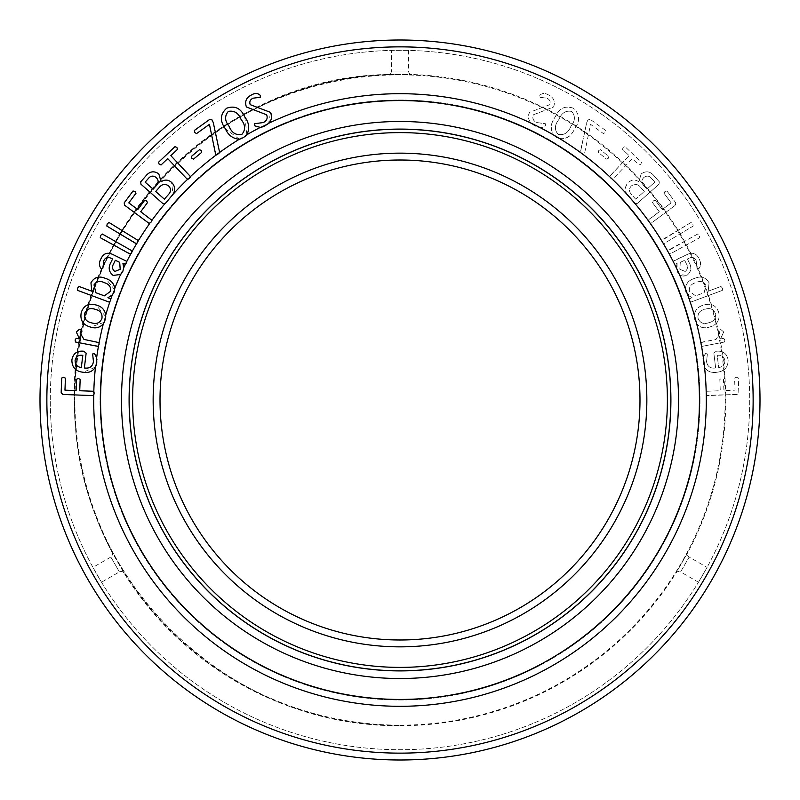 <?xml version="1.0" encoding="UTF-8"?>
<svg xmlns="http://www.w3.org/2000/svg" width="800" height="800" viewBox="0 0 800 800"><rect width="100%" height="100%" fill="white"/><g stroke="black" fill="none" stroke-linecap="round" stroke-linejoin="round"><path stroke-width="0.6" stroke-dasharray="4 3" d="M132.61 400A267.39 267.39 0 0 1 400 132.61A267.39 267.39 0 0 1 667.39 400A267.39 267.39 0 0 1 400 667.39A267.39 267.39 0 0 1 132.61 400M670.82 400A270.82 270.82 0 0 0 400 129.18A270.82 270.82 0 0 0 129.18 400A270.82 270.82 0 0 0 400 670.82A270.82 270.82 0 0 0 670.82 400M160.01 400A239.99 239.99 0 0 1 400 160.01A239.99 239.99 0 0 1 639.99 400A239.99 239.99 0 0 1 400 639.99A239.99 239.99 0 0 1 160.01 400A239.99 239.99 0 0 0 400 639.99A239.99 239.99 0 0 0 639.99 400M670.91 400A270.91 270.91 0 0 1 400 670.91A270.91 270.91 0 0 1 129.09 400A270.91 270.91 0 0 1 400 129.09A270.91 270.91 0 0 1 670.91 400M121.48 400A278.52 278.52 0 0 1 400 121.48A278.52 278.52 0 0 1 678.52 400A278.52 278.52 0 0 1 400 678.52A278.52 278.52 0 0 1 121.48 400M74.86 400C70.38 226.26 226.26 70.38 400 74.86A325.14 325.14 0 0 0 74.86 400A325.14 325.14 0 0 0 400 725.14C226.26 729.62 70.38 573.74 74.86 400M100.56 400A299.44 299.44 0 0 0 400 699.44A299.44 299.44 0 0 0 699.44 400A299.44 299.44 0 0 0 400 100.56A299.44 299.44 0 0 0 100.56 400M531.37 123.3L535.21 125.96L539.68 127.4L545.3 125.81L545.41 123.73L536.65 122.53C533.23 120.85 532.12 118.28 533.32 114.81L553.59 106.97C555.48 101.54 553.75 97.51 548.41 94.89C545.06 92.92 542.2 93.04 539.85 95.25L539.64 97.23L546.97 98.21C549.84 99.59 550.78 101.74 549.79 104.66L529.44 112.39C527.63 116.45 528.27 120.09 531.37 123.3A306.3 306.3 0 0 0 93.7 400A306.3 306.3 0 0 0 400 706.3A306.3 306.3 0 0 0 706.27 395.35L737.14 394.45L738.84 392.76L738.28 378.02L736.37 377.22L734.58 378.16L735.04 390.17L723.9 390.6L723.46 379.25L721.63 378.45L719.84 379.39L720.27 390.74L706.62 391.26L705.9 393.47L706.27 395.35M553.12 134.72L556.53 137.6L560.65 139.21C567.14 138.7 571.8 135.22 574.63 128.78C580.33 120.97 579.88 114.11 573.3 108.21C565.13 105.33 559.1 108.26 555.19 117.01C550.88 122.76 550.19 128.66 553.12 134.72A306.3 306.3 0 0 0 539.68 127.4M580.38 152.44L583.9 155.05L584.4 154.26L590.56 124.34L603.38 133.55L605.29 132.55L605.62 130.43L590.07 119.25L587.89 120.01L586.69 122.68L580.38 152.44A306.3 306.3 0 0 0 560.65 139.21M609.51 176.56L610.7 178.26L612.82 179.16L632.3 158.63L638.96 164.96L640.83 164.23L641.5 162.29L625.03 146.67L623.13 147.42L622.5 149.34L629.15 155.66L609.51 176.56A306.3 306.3 0 0 0 583.9 155.05M626.92 194.26L634.72 203.55L637.12 203.59L659.04 184.2L659.3 181.81L654.35 176.21C650.49 171.31 646.11 170.53 641.2 173.87L638.87 181.75C635.29 179.4 631.83 179.59 628.5 182.32C624.96 185.87 624.43 189.85 626.92 194.26A306.3 306.3 0 0 0 612.45 179.35M648.05 220.3L648.95 222.14L650.9 223.4L675.34 205.24L675.8 202.88L666.98 191.01L664.96 191.44L664 193.22L671.19 202.89L662.21 209.56L655.42 200.42L653.45 200.8L652.5 202.59L659.29 211.73L648.05 220.3A306.3 306.3 0 0 0 635.41 204.04M661.59 240.65L663.32 243.53L664.03 243.57L693.17 226.06L692.79 223.86L691.01 222.47L661.59 240.65A306.3 306.3 0 0 0 650.33 223.5M667.63 251.03L669.25 253.97L669.95 254.05L699.72 237.69L699.42 235.46L697.7 234.02L667.63 251.03A306.3 306.3 0 0 0 663.32 243.53M673.15 261.39L674.6 264.29L677.09 263.26L676.27 267.73L677.13 271.25L679.38 274.43L686.82 275.45C691.35 271.85 692.01 267.31 688.79 261.83L687.44 258.98L689.05 258.22C692.25 256.67 694.62 257.49 696.15 260.65L697.19 268.37L699.02 268.44C701.04 265.63 701.06 262.43 699.08 258.85C696.63 253.48 692.74 251.99 687.43 254.38L673.15 261.39A306.3 306.3 0 0 0 669.25 253.97M685.18 288.23L685.83 292.07L687.79 295.13L692.08 297.71L689.15 298.94L689.39 300.7L690.75 302.13L722.4 290.37L722.44 288.14L720.95 286.46L708.18 291.21L709.06 282.82C705.75 277.12 700.87 275.67 694.41 278.46C689.31 279.98 686.23 283.24 685.18 288.23A306.3 306.3 0 0 0 679.38 274.43M694.26 314.96L694.74 319.57L696.69 323.87C700.17 327.7 704.45 328.76 709.53 327.06C717.09 324.91 720.15 320.06 718.74 312.5C716.26 305.45 711.33 302.94 703.96 304.99C698.51 306.28 695.28 309.61 694.26 314.96A306.3 306.3 0 0 0 690.25 302.14M700.88 342.63L700.96 344.47L702.13 346.36L724.5 342.01L724.9 340L723.78 338.31L720.52 338.94L723.7 331.98L720.49 329.22L718.67 330.22L719.87 333L716.04 339.4L700.88 342.63A306.3 306.3 0 0 0 696.69 323.87M703.3 357.2L703.23 362.45L704.53 367.09C707.38 371.52 711.51 373.24 716.89 372.25C724.42 371.36 728.15 367.24 728.11 359.9C726.85 353.44 722.88 350.55 716.21 351.25L713.85 353.17L715.64 367.97C710.48 368.74 707.44 366.62 706.55 361.61L707.36 353.98L705.67 353.5L703.3 357.2A306.3 306.3 0 0 0 701.53 346.14M112.15 552.47C87.09 504.74 74.46 453.91 74.26 400A325.74 325.74 0 0 0 112.15 552.47L124.03 573.04A325.74 325.74 0 0 0 400 725.74C289.84 726.64 181.78 666.85 124.03 573.04L112.15 552.47A3.43 3.43 0 0 1 110.84 557.05L92.94 567.38L101.52 582.23L92.94 567.38M124.03 573.04A3.43 3.43 0 0 0 119.41 571.9L101.52 582.23M388.12 74.48L411.88 74.48L388.12 74.48A325.74 325.74 0 0 0 74.26 400C70.12 230.27 218.36 76.53 388.12 74.48A3.43 3.43 0 0 0 391.43 71.05L391.43 50.39L408.57 50.39L391.43 50.39M400 725.74A325.74 325.74 0 0 0 675.97 573.04A3.43 3.43 0 0 1 680.59 571.9L689.16 557.05A3.43 3.43 0 0 1 687.85 552.47L675.97 573.04L687.85 552.47A325.74 325.74 0 0 0 411.88 74.48A3.43 3.43 0 0 1 408.57 71.05L408.57 50.39M698.48 582.23L680.59 571.9L689.16 557.05L707.06 567.38L698.48 582.23L707.06 567.38M40 400A360 360 0 0 1 400 40A360 360 0 0 1 760 400A360 360 0 0 0 400 40A360 360 0 0 0 40 400A360 360 0 0 0 400 760A360 360 0 0 0 760 400A360 360 0 0 0 400 40A360 360 0 0 0 40 400A360 360 0 0 0 400 760A360 360 0 0 0 760 400A360 360 0 0 1 400 760A360 360 0 0 1 40 400A360 360 0 0 0 400 760A360 360 0 0 0 760 400A360 360 0 0 1 400 760A360 360 0 0 1 40 400A360 360 0 0 0 400 760A360 360 0 0 0 760 400M699.99 400A299.99 299.99 0 0 0 400 100.01A299.99 299.99 0 0 0 100.01 400A299.99 299.99 0 0 1 400 100.01A299.99 299.99 0 0 1 699.99 400A299.99 299.99 0 0 1 400 699.99A299.99 299.99 0 0 1 100.01 400A299.99 299.99 0 0 0 400 699.99A299.99 299.99 0 0 0 699.99 400M50.29 400A349.71 349.71 0 0 1 400 50.29A349.71 349.71 0 0 1 749.71 400A349.71 349.71 0 0 1 400 749.71A349.71 349.71 0 0 1 50.29 400A349.71 349.71 0 0 1 400 50.29A349.71 349.71 0 0 1 749.71 400A349.71 349.71 0 0 1 400 749.71A349.71 349.71 0 0 1 50.29 400M600.51 149.71L598.75 150.47L598.32 152.37L606.46 159.11L608.27 158.35L608.66 156.45L600.51 149.71L598.75 150.47L598.32 152.37L606.46 159.11L608.27 158.35L608.66 156.45L600.51 149.71M93.2 395.62L62.86 394.45L61.16 392.76L61.72 378.02L63.63 377.22L65.42 378.16L64.96 390.17L76.1 390.6L76.54 379.25L78.37 378.45L80.16 379.39L79.73 390.74L93.38 391.26M94.08 392.45L94 394.45M95.47 367.09L83.11 372.25C75.58 371.36 71.85 367.24 71.89 359.9C73.15 353.44 77.12 350.55 83.79 351.25L86.15 353.17L84.36 367.97C89.52 368.74 92.56 366.62 93.45 361.61L92.64 353.98L94.33 353.5L96.88 359.08M96.9 359.82L96.32 364.83M75.11 360.47C75.11 364.53 77.18 366.91 81.32 367.6L82.81 355.36C78.56 354.7 75.99 356.41 75.11 360.47M98.47 346.14L75.5 342.01L75.1 340L76.22 338.31L79.48 338.94L76.3 331.98L79.51 329.22L81.33 330.22L80.13 333L83.96 339.4L98.68 342.26L98.84 345.34M104.22 322.35L90.47 327.06C82.91 324.91 79.85 320.06 81.26 312.5C83.74 305.45 88.67 302.94 96.04 304.99L105.76 316.65M105.71 317.28L104.47 321.82M91.35 322.76C96.42 324.49 99.94 323.05 101.93 318.44C102.55 313.5 100.29 310.45 95.14 309.3C90.09 307.58 86.57 309.01 84.58 313.59C83.96 318.53 86.22 321.59 91.35 322.76M110.87 299.83L109.25 302.13L77.6 290.37L77.56 288.14L79.05 286.46L91.82 291.21L90.94 282.82C94.25 277.12 99.13 275.67 105.59 278.46L114.75 289.8M114.69 290.18L113.38 293.7M113.36 293.72L107.92 297.71L110.93 299.26M109.89 302.03L109.25 302.13M104.35 295.86L110.66 291.23C111.09 286.92 109.04 284.1 104.51 282.74C100.11 280.57 96.61 281.28 94.02 284.86L95.84 292.7L104.35 295.86M120.62 274.43L113.18 275.45C108.65 271.85 107.99 267.31 111.21 261.83L112.56 258.98L110.95 258.22C107.75 256.67 105.38 257.49 103.85 260.65L102.81 268.37L100.98 268.44C98.96 265.63 98.94 262.43 100.92 258.85C103.37 253.48 107.26 251.99 112.57 254.38L126.52 260.97M126.44 262.93L126.17 263.46M125.35 264.3L122.91 263.26M123.54 265.41L123.53 269.3M123.48 269.52L121.53 273.45M120.19 269.25L119.69 262.35L115.3 260.27L113.77 263.51C111.83 266.71 112.19 269.36 114.84 271.48L120.19 269.25M130.75 253.97L100.28 237.69L100.58 235.46L102.3 234.02L132.37 251.03M132.12 251.84L131.74 252.6M136.68 243.53L106.83 226.06L107.21 223.86L108.99 222.47L138.41 240.65M138.13 241.45L137.71 242.19M149.51 223.53L124.66 205.24L124.2 202.88L133.02 191.01L135.04 191.44L136 193.22L128.81 202.89L137.79 209.56L144.58 200.42L146.55 200.8L147.5 202.59L140.71 211.73L151.95 220.45M151.62 221.27L150.42 222.9M172.18 195.63L165.28 203.55L162.88 203.59L140.96 184.2L140.7 181.81L145.65 176.21C149.51 171.31 153.89 170.53 158.8 173.87L161.13 181.75C164.71 179.4 168.17 179.59 171.5 182.32L173.08 194.26L172.64 194.97M164.37 199.15L168.57 194.4C171.13 191.52 171.15 188.7 168.64 185.93C165.12 183.5 161.96 184.04 159.16 187.57L155.7 191.48L164.37 199.15M153.11 189.18L156.4 185.46C158.77 182.72 158.68 180.07 156.15 177.51C153.18 175.33 150.51 175.74 148.13 178.76L145.15 182.14L153.11 189.18M187.18 179.16L167.7 158.63L161.04 164.96L159.17 164.23L158.5 162.29L174.97 146.67L176.87 147.42L177.5 149.34L170.85 155.66L190.38 176.95M190.02 177.48L188.24 179.1M199.49 149.71L201.25 150.47L201.68 152.37L193.54 159.11L191.73 158.35L191.34 156.45L199.49 149.71M216.1 155.05L209.44 124.34L196.62 133.55L194.71 132.55L194.38 130.43L209.93 119.25L212.11 120.01L213.31 122.68L219.49 152.79M239.35 139.21L225.37 128.78C219.67 120.97 220.12 114.11 226.7 108.21C234.87 105.33 240.9 108.26 244.81 117.01L246.87 134.73M245.31 136.31L241.33 138.65M229.06 126.23C231.67 132.78 235.93 135.5 241.85 134.38C245.71 129.83 245.47 124.89 241.13 119.56C238.51 113.01 234.24 110.29 228.32 111.41C224.48 115.97 224.72 120.91 229.06 126.23M260.32 127.4L254.7 125.81L254.59 123.73L263.35 122.53C266.77 120.85 267.88 118.28 266.68 114.81L246.41 106.97C244.52 101.54 246.25 97.51 251.59 94.89C254.94 92.92 257.8 93.04 260.15 95.25L260.36 97.23L253.03 98.21C250.16 99.59 249.22 101.74 250.21 104.66L270.56 112.39L268.63 123.3M266.85 124.77L262.51 126.88M738.28 378.02L736.37 377.22L734.58 378.16L735.04 390.17L723.9 390.6L723.46 379.25L721.63 378.45L719.84 379.39L720.27 390.74L706.62 391.26L705.9 393.47L706.8 395.62L737.14 394.45L738.84 392.76L738.28 378.02M716.21 351.25L713.85 353.17L715.64 367.97C710.48 368.74 707.44 366.62 706.55 361.61L707.36 353.98L705.67 353.5C703.16 355.54 702.35 358.52 703.23 362.45C704.6 369.98 709.15 373.24 716.89 372.25C724.42 371.36 728.15 367.24 728.11 359.9C726.85 353.44 722.88 350.55 716.21 351.25M724.89 360.47C724.89 364.53 722.82 366.91 718.68 367.6L717.19 355.36C721.44 354.7 724.01 356.41 724.89 360.47C724.89 364.53 722.82 366.91 718.68 367.6L717.19 355.36C721.44 354.7 724.01 356.41 724.89 360.47M723.7 331.98L720.49 329.22L718.67 330.22L719.87 333L716.04 339.4L701.32 342.26L700.96 344.47L702.13 346.36L724.5 342.01L724.9 340L723.78 338.31L720.52 338.94L723.7 331.98M718.74 312.5C716.26 305.45 711.33 302.94 703.96 304.99C696.42 307.16 693.35 312.02 694.74 319.57C697.22 326.63 702.15 329.13 709.53 327.06C717.09 324.91 720.15 320.06 718.74 312.5M708.65 322.76C703.58 324.49 700.06 323.05 698.07 318.44C697.45 313.5 699.71 310.45 704.86 309.3C709.91 307.58 713.43 309.01 715.42 313.59C716.04 318.53 713.78 321.59 708.65 322.76C703.58 324.49 700.06 323.05 698.07 318.44C697.45 313.5 699.71 310.45 704.86 309.3C709.91 307.58 713.43 309.01 715.42 313.59C716.04 318.53 713.78 321.59 708.65 322.76M709.06 282.82C705.75 277.12 700.87 275.67 694.41 278.46C687.38 280.71 684.52 285.25 685.83 292.07L692.08 297.71L689.47 298.67L689.39 300.7L690.75 302.13L722.4 290.37L722.44 288.14L720.95 286.46L708.18 291.21L709.06 282.82M695.65 295.86L689.34 291.23C688.91 286.92 690.96 284.1 695.49 282.74C699.89 280.57 703.39 281.28 705.98 284.86L704.16 292.7L695.65 295.86L689.34 291.23C688.91 286.92 690.96 284.1 695.49 282.74C699.89 280.57 703.39 281.28 705.98 284.86L704.16 292.7L695.65 295.86M687.43 254.38L673.48 260.97L673.56 262.93L675.02 264.23L677.09 263.26L677.13 271.25C679.19 275.58 682.42 276.98 686.82 275.45C691.35 271.85 692.01 267.31 688.79 261.83L687.44 258.98L689.05 258.22C692.25 256.67 694.62 257.49 696.15 260.65L697.19 268.37L699.02 268.44C701.04 265.63 701.06 262.43 699.08 258.85C696.63 253.48 692.74 251.99 687.43 254.38M679.81 269.25L680.31 262.35L684.7 260.27L686.23 263.51C688.17 266.71 687.81 269.36 685.16 271.48L679.81 269.25L680.31 262.35L684.7 260.27L686.23 263.51C688.17 266.71 687.81 269.36 685.16 271.48L679.81 269.25M697.7 234.02L667.94 250.38L668.26 252.6L669.95 254.05L699.72 237.69L699.42 235.46L697.7 234.02M691.01 222.47L661.87 239.98L662.29 242.19L664.03 243.57L693.17 226.06L692.79 223.86L691.01 222.47M666.98 191.01L664.96 191.44L664 193.22L671.19 202.89L662.21 209.56L655.42 200.42L653.45 200.8L652.5 202.59L659.29 211.73L648.3 219.9L648.95 222.14L650.9 223.4L675.34 205.24L675.8 202.88L666.98 191.01M638.87 181.75C635.29 179.4 631.83 179.59 628.5 182.32C624.27 187.24 624.44 192.17 629.03 197.13L634.72 203.55L637.12 203.59L659.04 184.2L659.3 181.81L654.35 176.21C650.49 171.31 646.11 170.53 641.2 173.87L638.87 181.75M635.63 199.15L631.43 194.4C628.87 191.52 628.85 188.7 631.36 185.93C634.88 183.5 638.04 184.04 640.84 187.57L644.3 191.48L635.63 199.15L631.43 194.4C628.87 191.52 628.85 188.7 631.36 185.93C634.88 183.5 638.04 184.04 640.84 187.57L644.3 191.48L635.63 199.15M646.89 189.18L643.6 185.46C641.23 182.72 641.32 180.07 643.85 177.51C646.82 175.33 649.49 175.74 651.87 178.76L654.85 182.14L646.89 189.18L643.6 185.46C641.23 182.72 641.32 180.07 643.85 177.51C646.82 175.33 649.49 175.74 651.87 178.76L654.85 182.14L646.89 189.18M625.03 146.67L623.13 147.42L622.5 149.34L629.15 155.66L609.68 176.18L610.7 178.26L612.82 179.16L632.3 158.63L638.96 164.96L640.83 164.23L641.5 162.29L625.03 146.67M590.07 119.25L587.89 120.01L586.69 122.68L580.38 151.76L581.98 154.11L584.4 154.26L590.56 124.34L603.38 133.55L605.29 132.55L605.62 130.43L590.07 119.25M573.3 108.21C565.13 105.33 559.1 108.26 555.19 117.01C549.46 124.82 549.91 131.69 556.53 137.6C564.7 140.46 570.73 137.52 574.63 128.78C580.33 120.97 579.88 114.11 573.3 108.21M570.94 126.23C568.33 132.78 564.07 135.5 558.15 134.38C554.29 129.83 554.53 124.89 558.87 119.56C561.49 113.01 565.76 110.29 571.68 111.41C575.52 115.97 575.28 120.91 570.94 126.23C568.33 132.78 564.07 135.5 558.15 134.38C554.29 129.83 554.53 124.89 558.87 119.56C561.49 113.01 565.76 110.29 571.68 111.41C575.52 115.97 575.28 120.91 570.94 126.23M549.79 104.66L529.44 112.39C527.34 118.47 529.26 123 535.21 125.96C539.02 128.22 542.38 128.17 545.3 125.81L545.41 123.73L536.65 122.53C533.23 120.85 532.12 118.28 533.32 114.81L553.59 106.97C555.48 101.54 553.75 97.51 548.41 94.89C545.06 92.92 542.2 93.04 539.85 95.25L539.64 97.23L546.97 98.21C549.84 99.59 550.78 101.74 549.79 104.66M646.85 400A246.85 246.85 0 0 0 400 153.15A246.85 246.85 0 0 0 153.15 400A246.85 246.85 0 0 0 400 646.85A246.85 246.85 0 0 0 646.85 400M676.27 267.73A306.3 306.3 0 0 0 674.6 264.29M689.15 298.94A306.3 306.3 0 0 0 687.79 295.13M706.18 391.47A306.3 306.3 0 0 0 704.53 367.09M110.84 557.05L119.41 571.9L110.84 557.05M408.57 71.05L391.43 71.05L408.57 71.05M753.14 400A353.14 353.14 0 0 0 400 46.86A353.14 353.14 0 0 0 46.86 400A353.14 353.14 0 0 1 400 46.86A353.14 353.14 0 0 1 753.14 400A353.14 353.14 0 0 1 400 753.14A353.14 353.14 0 0 1 46.86 400A353.14 353.14 0 0 1 400 46.86A353.14 353.14 0 0 1 753.14 400A353.14 353.14 0 0 1 400 753.14A353.14 353.14 0 0 1 46.86 400A353.14 353.14 0 0 0 400 753.14A353.14 353.14 0 0 0 753.14 400M400 725.14A325.14 325.14 0 0 0 725.14 400A325.14 325.14 0 0 0 400 74.86"/><path stroke-width="1.2" d="M667.39 400A267.39 267.39 0 0 0 400 132.61A267.39 267.39 0 0 0 132.61 400A267.39 267.39 0 0 0 400 667.39A267.39 267.39 0 0 0 667.39 400M129.18 400A270.82 270.82 0 0 1 400 129.18A270.82 270.82 0 0 1 670.82 400A270.82 270.82 0 0 1 400 670.82A270.82 270.82 0 0 1 129.18 400M639.99 400A239.99 239.99 0 0 0 400 160.01A239.99 239.99 0 0 0 160.01 400A239.99 239.99 0 0 0 400 639.99A239.99 239.99 0 0 0 639.99 400A239.99 239.99 0 0 1 400 639.99A239.99 239.99 0 0 1 160.01 400M670.91 400A270.91 270.91 0 0 1 400 670.91A270.91 270.91 0 0 1 129.09 400A270.91 270.91 0 0 1 400 129.09A270.91 270.91 0 0 1 670.91 400M121.48 400A278.52 278.52 0 0 1 400 121.48A278.52 278.52 0 0 1 678.52 400A278.52 278.52 0 0 1 400 678.52A278.52 278.52 0 0 1 121.48 400M699.44 400A299.44 299.44 0 0 1 400 699.44A299.44 299.44 0 0 1 100.56 400A299.44 299.44 0 0 1 400 100.56A299.44 299.44 0 0 1 699.44 400M94.1 393.47L93.2 395.62L62.86 394.45L61.16 392.76L61.72 378.02L63.63 377.22L65.42 378.16L64.96 390.17L76.1 390.6L76.54 379.25L78.37 378.45L80.16 379.39L79.73 390.74L93.38 391.26L94.1 393.47L93.73 395.35A306.3 306.3 0 0 0 400 706.3A306.3 306.3 0 0 0 706.3 400A306.3 306.3 0 0 0 268.63 123.3L264.79 125.96L260.32 127.4L254.7 125.81L254.59 123.73L263.35 122.53C266.77 120.85 267.88 118.28 266.68 114.81L246.41 106.97C244.52 101.54 246.25 97.51 251.59 94.89C254.94 92.92 257.8 93.04 260.15 95.25L260.36 97.23L253.03 98.21C250.16 99.59 249.22 101.74 250.21 104.66L270.56 112.39C272.37 116.45 271.73 120.09 268.63 123.3L266.85 124.77M246.88 134.72L243.47 137.6L239.35 139.21C232.86 138.7 228.2 135.22 225.37 128.78C219.67 120.97 220.12 114.11 226.7 108.21C234.87 105.33 240.9 108.26 244.81 117.01C249.12 122.76 249.81 128.66 246.88 134.72A306.3 306.3 0 0 1 260.32 127.4L262.51 126.88M219.62 152.44L216.1 155.05L215.6 154.26L209.44 124.34L196.62 133.55L194.71 132.55L194.38 130.43L209.93 119.25L212.11 120.01L213.31 122.68L219.62 152.44A306.3 306.3 0 0 1 239.35 139.21L241.33 138.65M190.49 176.56L189.3 178.26L187.18 179.16L167.7 158.63L161.04 164.96L159.17 164.23L158.5 162.29L174.97 146.67L176.87 147.42L177.5 149.34L170.85 155.66L190.49 176.56A306.3 306.3 0 0 1 216.1 155.05L216.63 154.96M173.08 194.26L165.28 203.55L162.88 203.59L140.96 184.2L140.7 181.81L145.65 176.21C149.51 171.31 153.89 170.53 158.8 173.87L161.13 181.75C164.71 179.4 168.17 179.59 171.5 182.32C175.04 185.87 175.57 189.85 173.08 194.26L173.08 194.26A306.3 306.3 0 0 1 187.55 179.35M151.95 220.3L151.05 222.14L149.1 223.4L124.66 205.24L124.2 202.88L133.02 191.01L135.04 191.44L136 193.22L128.81 202.89L137.79 209.56L144.58 200.42L146.55 200.8L147.5 202.59L140.71 211.73L151.95 220.3A306.3 306.3 0 0 1 164.59 204.04M138.41 240.65L136.68 243.53L135.97 243.57L106.83 226.06L107.21 223.86L108.99 222.47L138.41 240.65A306.3 306.3 0 0 1 149.67 223.5M132.37 251.03L130.75 253.97L130.05 254.05L100.28 237.69L100.58 235.46L102.3 234.02L132.37 251.03A306.3 306.3 0 0 1 136.68 243.53L136.99 243.23M126.85 261.39L125.4 264.29L122.91 263.26L123.73 267.73L122.87 271.25L120.62 274.43L113.18 275.45C108.65 271.85 107.99 267.31 111.21 261.83L112.56 258.98L110.95 258.22C107.75 256.67 105.38 257.49 103.85 260.65L102.81 268.37L100.98 268.44C98.96 265.63 98.94 262.43 100.92 258.85C103.37 253.48 107.26 251.99 112.57 254.38L126.85 261.39A306.3 306.3 0 0 1 130.75 253.97M114.82 288.23L114.17 292.07L112.21 295.13L107.92 297.71L110.85 298.94L110.61 300.7L109.25 302.13L77.6 290.37L77.56 288.14L79.05 286.46L91.82 291.21L90.94 282.82C94.25 277.12 99.13 275.67 105.59 278.46C110.69 279.98 113.77 283.24 114.82 288.23A306.3 306.3 0 0 1 120.62 274.43L121.53 273.45M105.74 314.96L105.26 319.57L103.31 323.87C99.83 327.7 95.55 328.76 90.47 327.06C82.91 324.91 79.85 320.06 81.26 312.5C83.74 305.45 88.67 302.94 96.04 304.99C101.49 306.28 104.72 309.61 105.74 314.96A306.3 306.3 0 0 1 109.75 302.14M99.12 342.63L99.04 344.47L97.87 346.36L75.5 342.01L75.1 340L76.22 338.31L79.48 338.94L76.3 331.98L79.51 329.22L81.33 330.22L80.13 333L83.96 339.4L99.12 342.63A306.3 306.3 0 0 1 103.31 323.87M96.7 357.2L96.77 362.45L95.47 367.09C92.62 371.52 88.49 373.24 83.11 372.25C75.58 371.36 71.85 367.24 71.89 359.9C73.15 353.44 77.12 350.55 83.79 351.25L86.15 353.17L84.36 367.97C89.52 368.74 92.56 366.62 93.45 361.61L92.64 353.98L94.33 353.5L96.7 357.2A306.3 306.3 0 0 1 98.47 346.14M40 400A360 360 0 0 1 400 40A360 360 0 0 1 760 400A360 360 0 0 1 400 760A360 360 0 0 1 40 400A360 360 0 0 0 400 760A360 360 0 0 0 760 400M199.49 149.71L201.25 150.47L201.68 152.37L193.54 159.11L191.73 158.35L191.34 156.45L199.49 149.71M93.85 391.51L94.08 392.45M96.88 359.08L96.9 359.82M96.32 364.83L95.47 367.09A306.3 306.3 0 0 0 93.82 391.47M81.32 367.6L82.81 355.36C78.56 354.7 75.99 356.41 75.11 360.47C75.11 364.53 77.18 366.91 81.32 367.6M99.04 344.47L97.87 346.36M105.76 316.65L105.71 317.28M104.47 321.82L104.22 322.35M101.93 318.44C102.55 313.5 100.29 310.45 95.14 309.3C90.09 307.58 86.57 309.01 84.58 313.59C83.96 318.53 86.22 321.59 91.35 322.76C96.42 324.49 99.94 323.05 101.93 318.44M110.53 298.67L110.61 300.7M110.66 291.23C111.09 286.92 109.04 284.1 104.51 282.74C100.11 280.57 96.61 281.28 94.02 284.86L95.84 292.7L104.35 295.86L110.66 291.23M126.74 262.19L126.81 261.25M126.44 262.93L124.98 264.23M122.91 263.26L123.54 265.41M119.69 262.35L115.3 260.27L113.77 263.51C111.83 266.71 112.19 269.36 114.84 271.48L120.19 269.25L119.69 262.35M132.06 250.38L131.31 253.32M131.74 252.6L130.05 254.05M138.13 239.98L137.25 242.91M151.95 220.45L151.62 221.27M151.05 222.14L149.1 223.4M172.64 194.97L172.18 195.63M156.4 185.46C158.77 182.72 158.68 180.07 156.15 177.51C153.18 175.33 150.51 175.74 148.13 178.76L145.15 182.14L153.11 189.18L156.4 185.46M168.57 194.4C171.13 191.52 171.15 188.7 168.64 185.93C165.12 183.5 161.96 184.04 159.16 187.57L155.7 191.48L164.37 199.15L168.57 194.4M190.38 176.95L190.02 177.48M188.24 179.1L187.62 179.35M219.49 152.79L217.12 154.72M246.87 134.73L245.31 136.31M241.85 134.38C245.71 129.83 245.47 124.89 241.13 119.56C238.51 113.01 234.24 110.29 228.32 111.41C224.48 115.97 224.72 120.91 229.06 126.23C231.67 132.78 235.93 135.5 241.85 134.38M153.15 400A246.85 246.85 0 0 1 400 153.15A246.85 246.85 0 0 1 646.85 400A246.85 246.85 0 0 1 400 646.85A246.85 246.85 0 0 1 153.15 400M123.73 267.73A306.3 306.3 0 0 1 125.4 264.29M110.85 298.94A306.3 306.3 0 0 1 112.21 295.13M753.14 400A353.14 353.14 0 0 0 400 46.86A353.14 353.14 0 0 0 46.86 400A353.14 353.14 0 0 0 400 753.14A353.14 353.14 0 0 0 753.14 400"/></g></svg>
